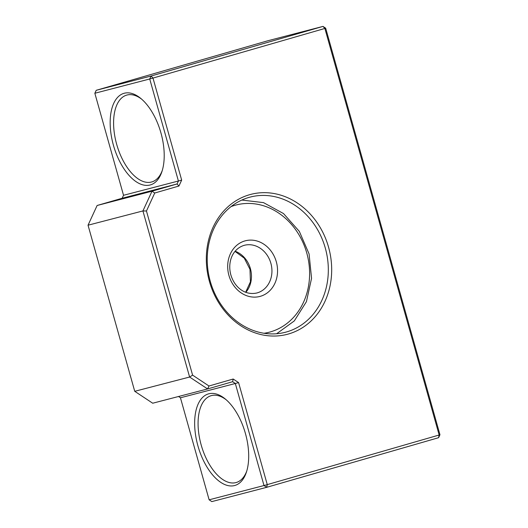 <?xml version="1.0" encoding="UTF-8"?>
<svg xmlns="http://www.w3.org/2000/svg" width="528" height="528" viewBox="0 0 528 528"><rect width="100%" height="100%" fill="white"/><g stroke="black" fill="none" stroke-linecap="round" stroke-linejoin="round"><path stroke-width="0.79" d="M249.44 194.753A72.31 61.981 -104.6 0 1 328.555 247.163A72.31 61.981 -104.6 0 1 288.572 333.96A72.31 61.981 -104.6 0 1 209.451 281.543A72.31 61.981 -104.6 0 1 249.44 194.753M286.671 331.907A69.841 59.869 75.4 0 0 325.512 248.833A69.841 59.869 75.4 0 0 250.186 197.083A69.841 59.869 75.4 0 0 248.879 197.446A69.841 59.869 75.4 0 0 210.045 280.513A69.841 59.869 75.4 0 0 285.364 332.264A69.841 59.869 75.4 0 0 286.671 331.907M197.921 445.863A47.659 24.539 73.9 0 1 199.419 401.577A47.659 24.539 73.9 0 1 225.265 398.983A47.659 24.539 73.9 0 1 245.428 433.495A47.659 24.539 73.9 0 1 246.398 472.197A47.659 24.539 73.9 0 1 222.776 483.582A47.659 24.539 73.9 0 1 197.921 445.863M226.195 399.775A45.19 23.272 -106.1 0 0 211.167 395.677A45.19 23.272 -106.1 0 0 201.175 444.952A45.19 23.272 -106.1 0 0 236.234 482.513A45.19 23.272 -106.1 0 0 246.767 471.029M113.434 145.292A47.659 24.539 73.9 0 1 114.932 101.013A47.659 24.539 73.9 0 1 140.778 98.419A47.659 24.539 73.9 0 1 160.941 132.931A47.659 24.539 73.9 0 1 161.918 171.633A47.659 24.539 73.9 0 1 138.29 183.018A47.659 24.539 73.9 0 1 113.434 145.292M141.715 99.211A45.19 23.272 -106.1 0 0 126.68 95.113A45.19 23.272 -106.1 0 0 116.695 144.388A45.19 23.272 -106.1 0 0 151.754 181.949A45.19 23.272 -106.1 0 0 162.281 170.465M325.684 28.189L322.984 26.4L268.105 40.682L96.215 90.301L151.094 76.019L322.984 26.4L324.878 28.453L152.988 78.071L181.672 180.107L178.946 186.028L154.744 193.01L146.454 211.002L192.595 375.137L208.996 386.008L233.191 379.018L238.583 382.595L267.267 484.625L439.157 435.006L324.878 28.453L325.684 28.189L439.963 434.742L438.596 437.699L266.706 487.318L211.827 501.6L209.128 499.811L264.007 485.536L235.33 383.5L180.444 397.782L209.128 499.811M238.583 382.595L235.33 383.5L232.63 381.711L207.59 388.938L152.711 403.22L134.732 391.307L189.611 377.032L142.923 210.929L88.037 225.205L134.732 391.307M97.126 205.484L152.011 191.202L177.045 183.975L122.166 198.251L97.126 205.484L88.037 225.205M123.532 195.294L178.411 181.012L149.728 78.982L94.849 93.258L123.532 195.294L122.166 198.251M146.454 211.002L142.923 210.929L152.011 191.202L154.744 193.01M208.996 386.008L207.59 388.938L189.611 377.032L192.595 375.137M178.523 396.502L180.444 397.782M264.007 485.536L266.706 487.318L267.267 484.625L264.007 485.536M232.63 381.711L233.191 379.018M439.963 434.742L439.157 435.006L438.596 437.699M96.215 90.301L94.849 93.258M181.672 180.107L178.411 181.012L177.045 183.975L178.946 186.028M151.094 76.019L149.728 78.982L152.988 78.071L151.094 76.019M244.365 245.296L243.929 245.414C232.274 249.124 227.608 262.139 230.683 274.296C233.977 286.4 244.16 295.726 256.78 293.007A24.651 21.127 75.4 0 0 257.242 292.882A24.651 21.127 75.4 0 0 270.95 263.558A24.651 21.127 75.4 0 0 244.365 245.296A24.651 21.127 75.4 0 0 243.956 245.408M260.403 296.3A28.756 24.651 -104.6 0 1 228.934 275.458A28.756 24.651 -104.6 0 1 244.84 240.933A28.756 24.651 -104.6 0 1 276.309 261.782A28.756 24.651 -104.6 0 1 260.403 296.3M264.033 333.274A65.736 56.344 75.4 0 0 270.409 331.894A65.736 56.344 75.4 0 0 306.761 252.991A65.736 56.344 75.4 0 0 234.835 205.339A65.736 56.344 75.4 0 0 231.073 206.6M235.145 251.229A24.651 21.127 -104.6 0 1 245.837 292.321M276.613 333.749L294.294 320.932L306.425 301.653L311.553 278.355L309.078 253.928L299.336 231.403L283.503 213.556L263.512 202.627L241.824 200.053M245.652 292.248L250.43 281.807L249.975 269.306L244.279 258.166L235.019 251.381"/></g></svg>
